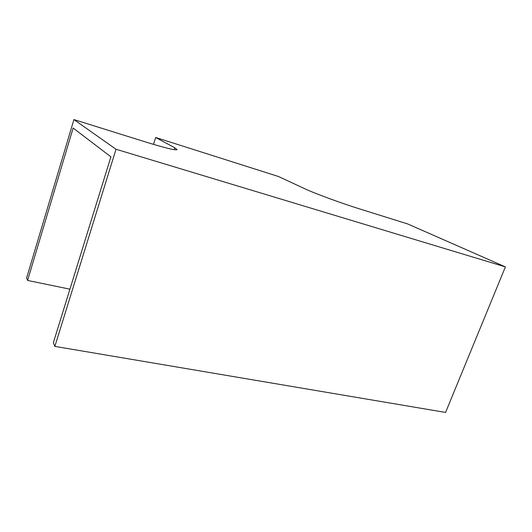 <?xml version="1.0" encoding="UTF-8"?>
<svg xmlns="http://www.w3.org/2000/svg" width="532" height="532" viewBox="0 0 532 532"><rect width="100%" height="100%" fill="white"/><g stroke="black" fill="none" stroke-linecap="round" stroke-linejoin="round"><path stroke-width="0.8" d="M69.931 289.175L27.584 280.437L26.6 278.063L73.921 119.567L116.023 149.253L54.863 346.385L445.577 412.433L505.4 266.898L407.652 223.932L359.107 208.75C341.278 203.224 314.346 193.276 304.823 188.76L278.469 176.504L155.683 137.482L153.482 144.385M27.584 280.437L73.137 128.059L110.909 156.84L53.346 342.728L54.863 346.385M116.023 149.253L505.4 266.898M155.683 137.482L174.802 147.81L177.076 149.618C175.773 150.576 165.153 147.989 145.216 141.864L73.921 119.567M174.802 147.81L174.197 149.672"/></g></svg>
